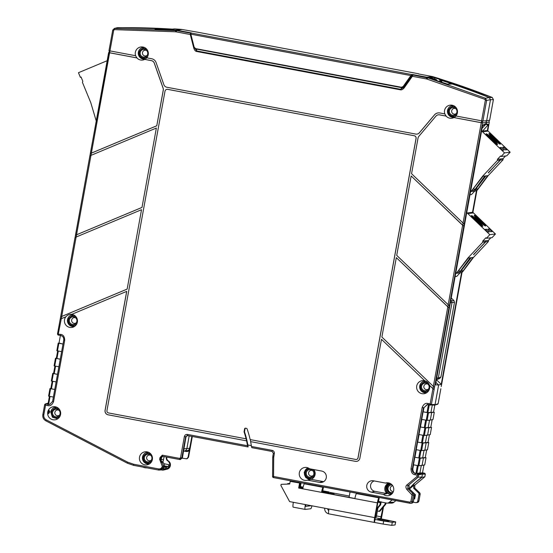 <?xml version="1.0" encoding="UTF-8"?>
<svg xmlns="http://www.w3.org/2000/svg" width="553" height="553" viewBox="0 0 553 553"><rect width="100%" height="100%" fill="white"/><g stroke="black" fill="none" stroke-linecap="round" stroke-linejoin="round"><path stroke-width="0.83" d="M401.236 87.305L403.137 86.531L410.879 75.581L190.847 34.182L194.165 47.212L195.665 48.629L401.81 87.326M403.137 86.531L401.692 87.25M403.586 86.475L412.351 74.475L410.879 75.581M441.142 82.024L441.253 80.849L439.911 78.823L432.46 76.563L418.427 73.922M441.253 80.849L439.884 81.008L439.835 81.595M435.335 80.157L426.93 77.22L412.351 74.475M439.884 81.008A1.929 1.908 -96.7 0 0 438.557 78.982A770.198 761.785 -96.7 0 0 434.817 77.814L434.61 78.961M437.022 80.697A1.929 1.908 -96.7 0 0 435.736 79.314A770.198 761.785 -96.7 0 0 431.997 78.146L430.13 77.434L432.273 77.178L434.817 77.814M409.414 78.623L409.814 78.699M190.847 34.182L190.702 32.952L191.283 32.883L175.875 30.028L181.412 29.378L174.485 28.88L167.69 29.91M174.485 28.88L168.948 29.537L175.875 30.028M168.948 29.537L168.603 29.544M197.414 32.164L181.412 29.378M146.676 50.565A2.889 2.855 -96.7 0 0 142.501 52.57A2.889 2.855 -96.7 0 0 147.229 55.252M140.213 52.556A3.85 3.809 83.3 0 1 146.282 50.212A3.85 3.809 83.3 0 1 147.706 53.966A3.85 3.809 -96.7 0 1 142.377 56.759A3.85 3.809 -96.7 0 1 140.213 52.556M157.066 28.459A770.198 761.785 -96.7 0 0 122.953 27.65A770.198 761.785 -96.7 0 0 117.644 27.664A770.198 761.785 83.3 0 1 156.872 28.452L158.614 29.378L157.066 28.459L160.474 28.493L164.02 29.682M59.606 415.026A2.889 2.855 83.3 0 1 54.878 412.344A2.889 2.855 83.3 0 1 59.053 410.34M60.083 413.741A3.85 3.809 -96.7 0 0 58.659 409.987A3.85 3.809 -96.7 0 0 52.59 412.331A3.85 3.809 83.3 0 0 59.302 415.455A3.85 3.809 83.3 0 0 60.083 413.741M151.391 460.075A2.889 2.855 83.3 0 1 146.669 457.4A2.889 2.855 83.3 0 1 150.838 455.389M151.875 458.79A3.85 3.809 -96.7 0 0 150.444 455.036A3.85 3.809 -96.7 0 0 144.381 457.379A3.85 3.809 83.3 0 0 151.093 460.511A3.85 3.809 83.3 0 0 151.875 458.79M75.837 317.961A2.889 2.855 -96.7 0 0 71.669 319.973A2.889 2.855 -96.7 0 0 76.39 322.648M69.381 319.952A3.85 3.809 83.3 0 1 75.443 317.616A3.85 3.809 83.3 0 1 76.874 321.362A3.85 3.809 -96.7 0 1 71.537 324.155A3.85 3.809 -96.7 0 1 69.381 319.952M393.411 491.472A2.889 2.855 83.3 0 1 390.294 488.071A2.889 2.855 83.3 0 1 392.734 485.734M392.118 484.933A3.85 3.809 -96.7 0 0 388.006 488.057A3.85 3.809 83.3 0 0 393.003 492.398M417.771 501.073L418.932 500.928L417.273 502.497A1.929 1.908 -96.7 0 0 418.925 500.935L420.114 494.389L418.96 494.527L417.771 501.073A1.929 1.908 -96.7 0 1 415.552 502.608L413.167 502.165M313.337 475.38A2.889 2.855 83.3 0 1 308.609 472.704A2.889 2.855 83.3 0 1 312.784 470.7M313.814 474.094A3.85 3.809 -96.7 0 0 312.39 470.347A3.85 3.809 -96.7 0 0 306.321 472.684A3.85 3.809 83.3 0 0 313.033 475.815A3.85 3.809 83.3 0 0 313.814 474.094M428.603 388.918A2.889 2.855 83.3 0 1 423.875 386.236A2.889 2.855 83.3 0 1 428.043 384.231M429.08 387.632A3.85 3.809 -96.7 0 0 427.656 383.879A3.85 3.809 -96.7 0 0 421.586 386.222A3.85 3.809 83.3 0 0 428.299 389.347A3.85 3.809 83.3 0 0 429.08 387.632M434.824 405.072L433.538 412.144L434.285 412.289L432.978 419.506L430.317 420.1L431.693 412.531L430.317 420.1L427.116 420.377L421.718 419.395L423.093 411.826L427.87 412.656L430.939 412.386L432.259 405.142L430.939 412.386L431.693 412.531L428.492 412.808L423.093 411.826M428.188 427.531L429.529 420.169L428.188 427.531L428.934 427.669L427.559 435.239L428.934 427.669L425.741 427.946L420.342 426.964L425.119 427.794L430.787 427.289L432.17 419.686M420.342 426.964L418.967 434.534L424.365 435.515L430.227 434.651L431.534 427.428L430.787 427.289M431.534 427.428L428.934 427.669M425.437 442.67L426.778 435.308L425.437 442.67L426.183 442.815L424.808 450.384L426.183 442.815L422.99 443.084L417.591 442.103L422.368 442.932L428.036 442.428L429.418 434.831M417.591 442.103L416.215 449.679L421.614 450.66L427.476 449.789L428.782 442.573L428.036 442.428M428.782 442.573L426.183 442.815M422.686 457.815L424.02 450.453L422.686 457.815L423.432 457.953L422.057 465.522L423.432 457.953L420.239 458.23L414.84 457.248L419.616 458.078L425.285 457.573L426.667 449.969M414.84 457.248L413.464 464.817L418.863 465.799L424.718 464.935L426.031 457.711L425.285 457.573M426.031 457.711L423.432 457.953M423.916 465.114L422.499 472.884L419.934 472.953L421.268 465.591L419.934 472.953L421.808 473.306L419.934 472.953L415.884 473.416C413.969 473.181 412.946 471.688 412.828 468.923L413.568 464.838M434.285 412.289L431.693 412.531M433.538 412.144L430.939 412.386M404.07 85.798L404.72 85.922M403.849 86.109L404.506 86.227M456.425 113.427A2.889 2.855 83.3 0 1 451.697 110.745A2.889 2.855 83.3 0 1 455.866 108.741M456.902 112.141A3.85 3.809 -96.7 0 0 455.478 108.388A3.85 3.809 -96.7 0 0 449.409 110.731A3.85 3.809 83.3 0 0 456.121 113.856A3.85 3.809 83.3 0 0 456.902 112.141M451.476 82.784L451.13 83.531L454.407 83.835L451.476 82.784A769.845 761.44 83.3 0 0 440.686 79.293A769.845 761.44 83.3 0 1 441.57 79.57L441.667 80.455A7.127 7.044 83.3 0 1 441.75 82.217M454.241 83.779L452.188 83.987A770.198 761.785 83.3 0 1 489.287 97.591L490.47 99.734L486.661 120.692L489.654 120.215L493.394 99.588L490.47 99.734L489.287 97.591L485.465 98.24L486.647 100.383L490.47 99.734L486.661 120.692L482.9 121.017L486.647 100.383L485.354 100.19L481.608 120.824L482.9 121.017M461.548 272.698L441.253 384.349L436.386 379.69M482.541 131.075L488.486 124.466L487.359 130.653M476.416 190.882L472.497 212.421M441.253 384.349L438.633 384.985L435.902 382.365L438.633 384.985L435.08 404.554L434.188 405.169L438.128 403.683L437.243 404.298M489.011 122.04L489.336 120.271L489.011 122.04L485.983 122.524L486.308 120.727L486.322 122.586L482.216 122.849L453.937 117.575L481.262 122.718L463.034 223.039L464.188 223.972L482.555 122.911L486.322 122.586L485.817 124.307L486.115 123.72L482.645 125.158L435.453 384.84L438.633 384.985L435.08 404.554L431.381 404.485A0.767 0.76 91.1 0 1 430.621 405.114L430.621 405.114A0.767 0.76 91.1 0 1 430.497 405.1L427.192 404.54L427.891 404.609L427.932 403.49C425.485 402.874 423.563 404.208 422.167 407.499L411.017 468.854C411.162 472.435 412.49 474.384 414.992 474.695L417.225 475.11L416.955 476.589L406.994 484.884C405.619 485.949 405.57 487.49 406.849 489.502L407.803 488.645L407.893 485.762L418.172 477.191L421.911 477.011L413.969 483.626L409.151 488.658M183.727 451.075A3.083 3.048 -96.7 0 0 186.873 448.566L189.596 448.248L190.121 445.96L188.061 457.317L186.707 458.817L182.338 458.195M188.061 457.317L186.707 458.817M461.969 272.505L456.101 304.807M456.094 304.841L455.631 307.109L456.052 304.855M455.686 307.102L441.259 386.471M455.693 307.088L441.211 386.519M438.135 403.662L440.852 388.752L438.142 403.676L437.589 404.284L434.534 405.155M251.339 445.628L247.827 444.965M190.121 445.96L191.863 436.379M164.276 465.847L168.243 466.594L168.865 464.665L170.331 465.709A4.41 4.362 83.3 0 1 167.061 469.193L163.785 469.981A4.811 4.763 -96.7 0 0 166.494 468.177L166.018 466.953L164.158 466.608M166.937 460.303L166.163 458.389L166.64 458.347L166.868 457.124L166.633 458.354L167.4 460.269L166.937 460.303L168.098 461.147A4.472 4.424 83.3 0 1 169.889 465.605L170.331 465.709M166.64 457.082L166.163 458.389M488.486 124.466L486.115 123.72L486.322 122.586L489.018 122.019M482.347 125.745L485.817 124.307L482.071 128.303L485.817 124.307L488.188 125.054M492.218 97.446L493.394 99.588L492.211 97.446L440.437 79.079A769.79 761.384 83.3 0 1 492.211 97.446L489.287 97.591A770.198 761.785 83.3 0 0 452.195 83.987L447.971 84.277M450.84 300.168L451.469 300.777L453.923 300.555L454.49 302.304L452.029 302.519L451.469 300.777L450.709 300.88M450.37 302.754L452.029 302.519L438.308 378.038L437.119 379.482L436.4 379.614M436.718 377.865L438.308 378.038L440.907 377.035L439.718 378.48L437.119 379.482M440.907 377.035L454.49 302.304M453.923 300.555L451.234 297.984M424.725 473.23L425.34 474.128L422.416 474.204L421.808 473.306L422.416 474.204L421.835 477.412L414.328 483.329M422.105 473.43L417.971 474.025A0.767 0.76 79.4 0 1 418.58 474.923L422.43 473.99M427.891 404.609L434.402 405.176M414.494 483.529L409.165 488.672M413.921 498.536L414.715 498.688M413.879 498.771L414.667 498.924L415.434 494.714L414.183 493.518M418.932 500.928L420.121 494.389A1.929 1.908 -96.7 0 0 419.547 492.647L414.729 488.029L414.826 485.147L424.856 476.79L421.835 477.412M409.469 488.963L413.768 485.375L413.679 488.258L418.393 492.778A1.929 1.908 -96.7 0 1 418.96 494.527M413.768 485.375L414.84 485.14L424.849 476.797L425.34 474.128L424.849 476.769M425.34 474.128L424.718 473.23L422.513 472.815L424.718 473.23L421.808 473.306M413.679 488.258L414.75 488.043M186.873 448.566L189.181 435.875L186.886 448.524A3.083 3.048 83.3 0 1 184.246 451.02L183.644 451.089M166.018 466.953L168.243 466.594L168.693 467.831L166.494 468.177M169.93 465.121L168.693 467.831M161.407 469.953L161.808 470.029A4.811 4.763 -96.7 0 0 163.785 469.981M117.132 27.733L116.738 27.899M160.474 28.493L163.736 28.645L163.584 29.427A769.071 760.672 83.3 0 1 168.112 29.675M418.462 73.749L197.393 32.157L418.469 73.749M504.087 147.112L506.859 149.759L505.394 149.932L502.622 147.285L504.087 147.112L503.306 147.941M491.555 137.026A7.41 0.836 -136.8 0 1 496.642 141.803M499.304 143.808A7.41 0.836 43.2 0 0 494.686 138.782A7.41 0.836 43.2 0 0 489.377 134.497M489.253 134.31A7.797 0.885 -136.8 0 1 494.721 138.755A7.797 0.885 -136.8 0 1 499.504 143.925M500.244 144.209A7.797 0.885 43.2 0 0 500.327 144.174A7.797 0.885 43.2 0 0 495.509 138.45A7.797 0.885 43.2 0 0 489.032 133.467A7.797 0.885 43.2 0 0 488.949 133.501A7.797 0.885 43.2 0 0 493.767 139.232A7.797 0.885 43.2 0 0 500.244 144.209M501.274 147.444L504.039 150.098L502.573 150.271L499.808 147.616L501.274 147.444L500.493 148.273M488.734 137.358A7.41 0.836 -136.8 0 1 493.822 142.135M496.483 144.139A7.41 0.836 43.2 0 0 491.873 139.121A7.41 0.836 43.2 0 0 486.564 134.835M486.433 134.642A7.797 0.885 -136.8 0 1 491.9 139.086A7.797 0.885 -136.8 0 1 496.684 144.257M497.424 144.547A7.797 0.885 43.2 0 0 497.506 144.506A7.797 0.885 43.2 0 0 492.695 138.782A7.797 0.885 43.2 0 0 486.211 133.798A7.797 0.885 43.2 0 0 486.128 133.84A7.797 0.885 43.2 0 0 490.946 139.563A7.797 0.885 43.2 0 0 497.424 144.547M497.43 159.312L497.458 160.405L500.119 160.087L500.092 159.001L497.43 159.312L500.569 155.967L501.122 156.499L506.762 155.828L510.163 152.199L488.161 131.109A1.929 1.908 -96.7 0 0 486.626 130.598L481.545 131.192M481.532 131.275A1.929 1.908 83.3 0 1 482.52 131.78L504.523 152.87L510.163 152.199M483.087 176.22L482.562 176.283L471.958 190.391L483.087 176.22L484.857 176.013L474.495 190.087L472.241 190.356M473.824 188.296L474.495 190.087L475.062 190.025L485.907 175.889L484.857 176.013M471.958 190.391L470.886 191.532L476.52 190.868L477.598 189.72L475.062 190.025M477.598 189.72L488.202 175.619L487.677 175.681L477.315 189.755L476.645 187.965M488.202 175.619L503.092 159.734L503.064 158.649L500.396 158.967L500.43 160.052L488.327 172.66M503.092 159.734L500.43 160.052M501.122 156.499L504.523 152.87M500.119 160.087L488.334 172.944M503.064 158.649L505.573 155.967M482.562 176.283L497.458 160.405M487.677 175.681L485.907 175.889M474.75 191.075L471.453 194.594L469.995 194.767M489.377 228.907L492.149 231.562L490.684 231.735L487.912 229.08L489.377 228.907L488.603 229.744M476.845 218.829A7.41 0.836 -136.8 0 1 481.933 223.606M484.594 225.61A7.41 0.836 43.2 0 0 479.983 220.585A7.41 0.836 43.2 0 0 474.674 216.299M474.543 216.112A7.797 0.885 -136.8 0 1 480.011 220.557A7.797 0.885 -136.8 0 1 484.794 225.728M485.534 226.011A7.797 0.885 43.2 0 0 485.617 225.977A7.797 0.885 43.2 0 0 480.806 220.253A7.797 0.885 43.2 0 0 474.322 215.269A7.797 0.885 43.2 0 0 474.239 215.304A7.797 0.885 43.2 0 0 479.057 221.027A7.797 0.885 43.2 0 0 485.534 226.011M486.564 229.246L489.329 231.894L487.864 232.066L485.099 229.419L486.564 229.246L485.783 230.076M474.025 219.161A7.41 0.836 -136.8 0 1 479.119 223.937M481.781 225.942A7.41 0.836 43.2 0 0 477.163 220.917A7.41 0.836 43.2 0 0 471.854 216.631M471.723 216.444A7.797 0.885 -136.8 0 1 477.191 220.889A7.797 0.885 -136.8 0 1 481.974 226.059M482.714 226.343A7.797 0.885 43.2 0 0 482.797 226.308A7.797 0.885 43.2 0 0 477.986 220.585A7.797 0.885 43.2 0 0 471.509 215.601A7.797 0.885 43.2 0 0 471.426 215.635A7.797 0.885 43.2 0 0 476.237 221.366A7.797 0.885 43.2 0 0 482.714 226.343M482.721 241.115L482.748 242.207L485.41 241.889L485.382 240.804L482.721 241.115L485.859 237.769L486.412 238.295L492.052 237.631L495.453 234.002L473.451 212.912A1.929 1.908 -96.7 0 0 471.916 212.393L466.677 213.016M466.67 213.057A1.929 1.908 83.3 0 1 467.817 213.576L489.82 234.666L495.453 234.002M468.384 258.023L467.859 258.085L457.255 272.187L468.384 258.023L470.147 257.809L459.785 271.889L457.531 272.159M459.121 270.099L459.785 271.889L460.352 271.82L471.197 257.691L470.147 257.809M457.255 272.187L456.177 273.334L461.817 272.67L462.889 271.523L460.352 271.82M462.889 271.523L473.492 257.415L472.967 257.477L462.605 271.558L461.935 269.767M473.492 257.415L488.389 241.537L488.354 240.451L485.693 240.762L485.721 241.855L473.617 254.463M488.389 241.537L485.721 241.855M486.412 238.295L489.82 234.666M485.41 241.889L473.624 254.746M488.354 240.451L490.87 237.769M467.859 258.085L482.748 242.207M472.967 257.477L471.197 257.691M456.177 273.334L455.713 273.348M460.041 272.878L456.743 276.396L455.126 276.583M96.222 120.893L90.74 102.561L82.411 82.314L82.826 81.305L81.07 77.033L80.365 77.33L78.464 72.706L106.425 61.017A1.929 1.908 83.3 0 1 107.13 60.871L106.929 60.878M80.365 77.33L81.153 77.24M374.45 522.44L328.793 513.848A5.005 0.705 -79.3 0 1 328.765 513.848A5.005 0.705 -79.3 0 1 328.959 509.016L305.353 504.578A5.005 0.705 100.7 0 0 305.159 509.41A5.005 0.705 100.7 0 0 305.194 509.41L310.772 508.753A5.005 0.705 100.7 0 0 311.954 505.815M311.353 505.705L305.726 506.382L305.781 504.654M289.807 483.495L287.719 483.578L289.813 483.46M383.512 506.894L381.715 516.785A5.005 0.705 100.7 0 1 381.266 518.88M287.719 483.578L287.629 484.062M305.132 509.396L293.201 507.156A5.005 0.705 -79.3 0 1 293.166 507.149A5.005 0.705 -79.3 0 1 293.36 502.318L289.613 501.612L280.917 485.493L281.124 484.359L289.717 483.979M290.194 481.366L300.016 483.073L290.643 481.31L290.194 481.366L289.717 484.013L281.124 484.359M299.56 483.128L298.668 488.05L302.788 488.824A5.005 0.705 -79.3 0 1 304.42 483.82L323.394 487.311L322.848 490.338L321.977 492.294L321.521 492.35L354.874 498.626A5.005 0.705 -79.3 0 1 356.498 493.615L378.978 497.845A5.005 0.705 100.7 0 0 377.353 502.857L374.671 517.615A5.005 0.705 100.7 0 0 374.478 522.454A5.005 0.705 100.7 0 0 374.505 522.454L377.803 502.801L378.66 500.824M300.016 483.073L299.118 487.995L298.668 488.05M299.118 487.995L302.816 488.693M323.394 487.311L322.848 490.338M323.374 487.317L323.152 487.345A5.005 0.705 100.7 0 0 321.521 492.35L302.788 488.824M321.977 492.294L354.895 498.488M382.953 507.557L380.637 518.762L395.706 521.894L392.298 522.322L383.678 521.044L383.125 524.071L374.505 522.454M395.706 521.894L395.07 524.956L391.745 525.35L383.125 524.071M375.038 519.419L383.678 521.044M380.381 520.055L380.547 519.122L389.54 520.808L386.388 521.182L377.395 519.495L380.547 519.122M324.722 508.221A5.005 4.949 -96.7 0 0 328.669 513.765M328.717 510.543A1.929 1.908 83.3 0 1 327.729 508.788M330.957 493.822L332.823 493.601L330.404 493.228M332.837 494.341L332.823 493.601M328.731 508.974L328.136 509.043A1.929 1.908 83.3 0 1 328.123 508.857M326.277 477.792A5.779 5.717 -96.7 0 0 321.687 471.052L309.611 468.785A6.505 6.436 -96.7 0 0 299.339 472.718A6.505 6.436 -96.7 0 0 307.544 480.135L319.62 482.41A5.779 5.717 -96.7 0 0 326.277 477.792M395.886 500.624L393.943 502.242L389.222 502.352A3.325 3.29 83.3 0 1 386.526 503.057L381.121 502.041L380.616 504.827L376.565 509.624M377.948 507.986L377.388 511.09L379.787 511.311L385.773 504.218L386.001 502.954M385.282 502.822L385.012 504.308L379.026 511.401M393.943 502.242A3.85 3.809 83.3 0 1 391.524 503.119L387.128 503.112M385.012 504.308L385.773 504.218M349.302 496.048L329.975 492.412L329.733 493.76M389.222 502.352L392.139 499.919M390.916 494.7A5.986 5.924 83.3 0 1 389.554 483.177M378.204 501.239L381.121 502.041M406.994 484.884L407.893 485.762L409.179 485.721L409.089 488.596L407.803 488.645L412.808 493.442L413.99 493.304L409.089 488.596M414.556 495.046L413.374 495.191L412.185 501.73A1.929 1.908 83.3 0 1 410.533 503.292L411.715 503.154A1.929 1.908 -96.7 0 0 413.368 501.592L414.556 495.046A1.929 1.908 -96.7 0 0 413.99 493.304M422.416 474.204L421.911 477.011M415.884 473.416L417.971 474.025L417.225 475.11L418.58 474.923L418.172 477.191L416.955 476.589M334.136 493.2L333.894 494.541M388.959 483.073L385.469 483.052A6.505 6.436 83.3 0 1 393.674 490.47A6.505 6.436 83.3 0 1 383.409 494.41L387.045 493.615A6.09 6.028 83.3 0 1 388.959 483.073M190.896 33.228L176.207 30.512A769.845 761.44 -96.7 0 0 168.223 29.945L155.358 29.274L157.225 28.556M448.048 84.298L435.674 80.268A769.845 761.44 -96.7 0 0 428.022 77.89L485.465 98.24L484.884 99.333L485.354 100.19M424.151 77.116L413.347 75.084L424.151 77.116M402.536 87.761L303.355 69.097M195.741 48.643A1.929 1.908 -96.7 0 0 196.55 49.003L295.834 67.673M380.616 504.827L379.856 504.917L376.752 508.594M381.169 501.799L380.519 501.875L379.856 504.917M380.519 501.875L378.141 501.426M356.305 493.767L356.409 493.193M383.409 494.41L371.326 492.135A5.779 5.717 -96.7 0 1 372.349 480.688A5.779 5.717 -96.7 0 1 373.393 480.785L385.469 483.052M374.215 480.937A5.364 5.302 -96.7 0 0 374.872 491.32L387.045 493.615M251.47 446.471L251.809 447.66L272.145 451.483L273.355 453.287L274.323 453.508C274.461 451.877 273.742 450.826 272.18 450.37L251.47 446.471A93.962 92.939 -96.7 0 0 250.613 441.633L355.42 461.347A3.85 3.809 -96.7 0 0 359.851 458.271L381.473 339.307L424.766 380.803A6.595 6.525 -96.7 0 0 419.07 392.326A6.595 6.525 -96.7 0 0 429.37 385.213L432.937 388.635L430.165 403.911L427.932 403.49M117.644 27.664L114.602 28.459L175.771 30.609L155.358 29.274M164.061 466.981L165.347 467.223A0.767 0.76 83.3 0 1 165.734 468.536A4.472 4.424 83.3 0 1 163.197 469.746L158.504 470.036L158.545 468.916L133.619 464.23L127.646 462.163L46.217 419.831C44.337 418.718 43.535 417.066 43.805 414.881L45.567 405.183L47.8 405.605C50.247 406.227 52.169 404.893 53.565 401.602L64.715 340.24C64.563 336.659 63.242 334.717 60.74 334.406L57.477 334.13L58.086 335.028L57.477 334.13L60.194 319.212L57.471 334.13M428.022 77.89L448.262 84.333M412.586 75.388L413.347 75.084L412.586 75.388M295.793 67.673L196.232 49.037L401.955 87.747L400.635 89.303L196.716 50.931L196.585 51.47L400.503 89.842L400.635 89.303L403.718 87.36L404.222 87.823L403.718 87.36L412.13 75.485L412.891 75.173L412.344 76.3L426.404 78.948L426.778 77.793L413.347 75.084M403.994 87.035L402.522 87.754A1.929 1.908 -96.7 0 0 402.923 87.789M402.757 87.816L401.955 87.747M196.232 49.037L195.085 48.415M302.933 488.092L299.519 487.449L300.397 482.658M294.023 481.456L293.94 481.933M328.074 493.442L328.185 492.847L322.095 491.7M301.115 482.79L300.417 486.605L303.148 487.117M322.378 490.732L329.083 491.997L328.793 493.58M380.27 502.642L377.927 502.2M350.042 491.997L349.061 497.396M330.881 492.585L330.639 493.926M332.989 494.368L333.231 493.027M424.766 380.803L381.473 339.307M433.414 386.374L432.999 388.635L429.398 385.185A6.581 6.512 -96.7 0 0 424.842 380.817M414.95 457.234L416.319 449.7M417.702 442.096L419.077 434.554M420.453 426.951L421.828 419.416M423.204 411.812L423.957 407.685L427.441 404.554M430.497 405.1L430.165 403.911L431.381 404.485L434.098 389.568L432.937 388.635M310.945 479.313L305.774 477.578L304.178 472.303L307.876 467.81M434.098 389.568L448.939 307.897L396.314 257.636L449.001 307.897L463.78 226.225L411.155 175.965L462.681 225.299L463.843 226.225L464.188 223.972M432.999 388.635L434.153 389.561M355.42 461.347L355.475 461.347A3.85 3.809 -96.7 0 0 356.588 461.389M355.475 461.347L250.613 441.633M244.509 431.782L244.06 431.831A90.111 89.13 83.3 0 1 246.078 438.819L108.464 412.932A1.929 1.908 83.3 0 1 106.936 410.685L164.994 91.204A2.309 2.288 83.3 0 1 167.656 89.358L414.204 135.741A2.309 2.288 83.3 0 1 416.036 138.437L357.978 457.919A1.929 1.908 83.3 0 1 355.759 459.46L250.17 439.594A93.962 92.939 -96.7 0 0 247.073 428.872A0.767 0.76 -96.7 0 0 246.493 428.375L245.497 428.188A0.767 0.76 -96.7 0 0 244.613 428.803L245.062 428.748L244.509 431.782A90.111 89.13 83.3 0 1 248.145 446.914L247.495 445.725L187.467 434.43C185.843 434.285 184.813 435.004 184.363 436.587L180.506 457.78L179.621 458.402L162.333 455.147L159.983 457.594L159.658 459.412L162.299 466.317C161.752 468.218 160.501 469.089 158.545 468.916M250.233 439.6A93.962 92.939 83.3 0 1 250.668 441.626M273.355 453.287L272.857 456.018L273.369 453.28L272.138 451.483L251.809 447.66M272.145 451.483L272.18 450.37M406.849 489.502L412.075 494.997L410.886 501.536L410.001 502.159L273.569 476.486L273.535 477.598L272.588 476.458L273.569 476.486L273.721 457.372L274.323 453.508M313.71 469.552A6.09 6.028 83.3 0 1 310.986 479.306L307.544 480.135M310.986 479.306L323.159 481.594A5.364 5.302 -96.7 0 0 323.643 481.663M156.872 28.452L155.006 29.171M135.63 55.729L135.706 55.729A6.581 6.512 83.3 0 0 137.02 57.934L136.937 57.934A6.595 6.525 -96.7 0 0 144.741 59.399L151.377 60.65A3.85 3.809 83.3 0 1 154.28 63.153L163.087 88.19A3.85 3.809 83.3 0 1 163.246 90.174L156.776 125.773L163.301 90.167A3.85 3.809 -96.7 0 0 163.142 88.183L154.335 63.146A3.85 3.809 -96.7 0 0 151.432 60.643L144.775 59.392A6.581 6.512 -96.7 0 0 142.854 47.019A6.595 6.525 -96.7 0 0 135.63 55.729L109.95 50.897L113.704 30.263L114.443 29.634L175.522 31.784L175.771 30.609L176.594 30.719L176.22 31.874L190.287 34.521L193.82 48.235L194.67 48.028L196.716 50.931L196.495 49.086M113.704 30.263L112.743 30.035L114.602 28.459L112.736 30.042L108.982 50.676L109.95 50.897M109.321 50.772L108.982 52.625L137.02 57.934M109.003 52.507L90.284 153.623L91.376 153.112L109.612 52.791L108.651 52.563M109.612 52.791L136.937 57.934M63.014 344.042L58.971 343.282L60.388 335.464M63.007 344.07L59.019 343.012M56.835 350.713L58.217 343.137L56.835 350.713L61.632 351.646M60.256 359.215L55.459 358.282L56.358 358.137M54.083 365.851L55.466 358.282L54.083 365.851L58.881 366.784M57.692 350.83L56.309 358.406L60.263 359.18M57.505 374.353L52.708 373.42L53.606 373.282M51.332 380.996L52.715 373.42L51.332 380.996L56.13 381.929M54.941 365.975L53.558 373.551L57.512 374.319M54.754 389.499L49.957 388.565L50.855 388.42M52.189 381.114L50.807 388.69L54.761 389.464M49.964 388.559L48.581 396.135L53.378 397.068M49.97 404.347L48 404.153L49.438 396.259M50.074 396.411L48.636 404.319L48 404.153L49.417 396.321M133.619 464.23L133.577 465.343L158.504 470.036L133.57 465.343L127.294 463.172L45.864 420.84C43.514 419.444 42.512 417.377 42.851 414.646L44.675 404.575L45.567 403.96L45.567 405.183L44.669 404.582L42.837 414.653L43.805 414.881M48.18 403.13L45.222 403.973L48.692 404.326M147.05 467.879A9.629 9.525 83.3 0 1 142.881 467.098M165.734 468.536L163.183 468.833L163.591 468.004L160.356 470.078M188.241 435.709L188.262 435.702A6.332 6.263 83.3 0 1 188.241 435.709A6.332 6.263 83.3 0 1 186.879 435.799L186.05 436.49L182.386 457.988L180.174 459.529M184.177 448.704L184.08 449.167M482.555 122.911L481.262 122.718M481.608 120.824L455.928 115.992A6.595 6.525 -96.7 0 0 452.05 105.194A6.595 6.525 -96.7 0 0 444.826 113.904L444.902 113.904A6.581 6.512 -96.7 0 0 446.209 116.109L439.552 114.851A3.85 3.809 -96.7 0 0 438.411 114.817A3.85 3.809 -96.7 0 0 438.384 114.817M403.704 87.374L411.826 75.844L413.05 75.084A0.767 0.767 0 0 1 413.354 75.084M191.089 33.899L190.488 33.332L190.287 34.521L191.138 34.314M300.417 486.605L299.774 486.681L299.519 487.449M328.185 492.847L328.434 492.073L322.309 490.919M303.099 487.304L299.774 486.681M328.434 492.073L329.083 491.997M141.99 207.437L156.368 128.026L141.99 207.437L76.584 234.776L75.485 235.281L75.077 237.507M127.149 289.101L141.527 209.698L127.149 289.101L61.742 316.447L60.643 316.952L60.242 319.212M71.696 314.374A6.581 6.512 -96.7 0 0 65.904 316.793L65.821 316.814A6.595 6.525 -96.7 0 0 73.501 326.989A6.595 6.525 -96.7 0 0 71.669 314.367L126.741 291.362L105.118 410.326A3.85 3.809 83.3 0 0 108.181 414.812L108.125 414.819A3.85 3.809 83.3 0 1 105.063 410.333L105.118 410.326M246.078 438.819L246.133 438.812A90.111 89.13 83.3 0 1 246.61 440.859L108.181 414.812M356.332 459.481L356.388 459.474A1.929 1.908 -96.7 0 0 358.033 457.912L416.098 138.43A2.309 2.288 -96.7 0 0 414.259 135.734L167.711 89.351A2.309 2.288 -96.7 0 0 166.999 89.33M416.921 134.116A3.85 3.809 -96.7 0 0 419.402 132.789L434.513 114.886A5.779 5.717 83.3 0 1 438.156 112.909M91.017 155.365L91.425 153.112L156.831 125.766M48.636 412.026A6.394 6.325 -96.7 0 0 48.553 413.762L49.687 411.971L49.169 410.381A6.394 6.325 -96.7 0 0 48.636 412.026M60.574 414.487A6.595 6.525 83.3 0 1 50.081 418.421A6.595 6.525 83.3 0 1 55.231 406.78A6.595 6.525 83.3 0 1 60.574 414.487M139.522 457.137A6.595 6.525 83.3 0 1 147.022 451.842A6.595 6.525 83.3 0 1 148.501 464.416A6.595 6.525 83.3 0 1 139.522 457.137M60.74 334.406L60.699 335.519L58.086 335.028L61.286 318.708L65.821 316.814M163.591 468.004A4.472 4.424 -96.7 0 0 164.186 466.455L159.305 470.105L158.504 470.036M186.243 436.787L185.649 436.78L187.426 435.543L187.467 434.43M187.177 435.522L247.855 446.914L187.177 435.522M188.013 435.557L186.879 435.799M455.955 115.999A6.581 6.512 83.3 0 1 453.965 117.568M463.034 223.039L411.563 173.711L418.033 138.112A3.85 3.809 83.3 0 1 418.884 136.315L435.909 116.144A3.85 3.809 83.3 0 1 439.497 114.858L446.126 116.109A6.595 6.525 -96.7 0 0 453.937 117.575M400.503 89.842C401.602 90.077 402.84 89.406 404.222 87.823L412.344 76.3L411.833 75.837L412.344 76.3M193.82 48.235C194.552 50.219 195.472 51.298 196.585 51.47M91.425 153.112L90.333 153.616L89.925 155.877M108.644 52.563L90.333 153.616M90.969 155.372L89.876 155.877L75.443 235.288L76.535 234.783L90.969 155.372L156.368 128.026M141.934 207.444L76.535 234.783M89.869 155.877L75.084 237.541M127.093 289.108L61.694 316.454L76.127 237.037L75.035 237.548L60.602 316.959L75.021 237.541M76.127 237.037L141.527 209.698M60.236 319.178L60.602 316.959L61.694 316.454M60.194 319.212L61.286 318.708M126.685 291.369L105.063 410.333M108.125 414.819L246.61 440.859M246.555 440.865A90.111 89.13 83.3 0 1 247.495 445.725M447.778 306.97L433.352 386.381L434.506 387.307M433.352 386.381L381.881 337.047L396.314 257.636M462.619 225.299L448.193 304.71L449.347 305.636M448.193 304.71L396.722 255.382L411.155 175.965M434.513 114.886L434.458 114.893A5.779 5.717 83.3 0 1 439.842 112.964L444.826 113.904M434.458 114.893L419.347 132.796A3.85 3.809 83.3 0 1 415.759 134.075L166.792 87.236A3.85 3.809 83.3 0 1 163.888 84.733L156.07 62.51A5.779 5.717 83.3 0 0 151.722 58.756L146.739 57.823M156.776 125.773L91.376 153.112M49.169 410.381L48.553 413.762M184.363 436.587L185.649 436.78L181.799 457.974L179.58 459.515L180.437 459.557M162.935 456.28L160.716 457.822L160.494 459.059L161.262 460.974L162.43 461.817A4.472 4.424 83.3 0 1 164.22 466.276L164.186 466.455M179.898 459.55L179.621 458.402M244.06 431.831L244.613 428.803M245.497 428.188A0.767 0.76 -96.7 0 0 245.062 428.748M159.658 459.412L160.653 461.071L160.937 462.826M162.333 455.147L162.347 456.273L159.983 457.594M162.34 456.273L179.58 459.515L162.34 456.273M377.388 511.09L376.351 516.772L375.238 516.903M433.269 76.763L427.739 77.42M426.93 77.22L432.46 76.563M438.557 78.982L439.911 78.823M432.273 77.178L432.093 78.18M434.375 79.48L435.736 79.314M411.764 74.544L190.702 32.952M182.234 29.482L176.704 30.139M147.838 55.984A4.763 4.714 83.3 0 1 139.328 52.39A4.763 4.714 83.3 0 1 147.091 49.708M138.381 52.155A5.917 5.855 83.3 0 1 144.001 47.323L138.361 52.162L140.061 57.498L145.404 59.019A5.917 5.855 83.3 0 1 138.381 52.155M160.557 28.597L162.209 29.579M60.201 415.773A4.763 4.714 83.3 0 1 51.699 412.165A4.763 4.714 83.3 0 1 59.503 409.51M50.752 411.93A5.917 5.855 83.3 0 1 56.413 407.098L50.731 411.937L52.417 417.252L57.733 418.808M151.999 460.808A4.763 4.714 83.3 0 1 143.49 457.213A4.763 4.714 83.3 0 1 151.259 454.531M142.543 456.978A5.917 5.855 83.3 0 1 148.163 452.147L142.522 456.985L144.215 462.315L149.545 463.849A5.917 5.855 83.3 0 1 142.543 456.999M76.998 323.387A4.763 4.714 83.3 0 1 68.489 319.786A4.763 4.714 83.3 0 1 76.259 317.104M67.542 319.558A5.917 5.855 83.3 0 1 73.162 314.719L67.521 319.558L69.215 324.887L74.544 326.422A5.917 5.855 83.3 0 1 67.542 319.572M392.257 493.497A4.763 4.714 83.3 0 1 387.114 487.891A4.763 4.714 83.3 0 1 391.137 484.034M386.167 487.656A5.917 5.855 83.3 0 1 389.734 483.246L386.146 487.663L391.068 494.596A5.917 5.855 83.3 0 1 386.167 487.677M312.521 469.331A4.763 4.714 83.3 0 1 309.217 478.075A4.763 4.714 83.3 0 1 309.459 468.668M311.284 479.195A5.917 5.855 83.3 0 1 308.056 467.879L304.461 472.297L306.086 477.543L311.277 479.202M429.204 389.651A4.763 4.714 83.3 0 1 420.695 386.056A4.763 4.714 83.3 0 1 428.582 383.485M419.748 385.821A5.917 5.855 83.3 0 1 425.395 380.989L419.727 385.828L421.421 391.158L426.75 392.692A5.917 5.855 83.3 0 1 419.748 385.842M457.027 114.16A4.763 4.714 83.3 0 1 448.518 110.565A4.763 4.714 83.3 0 1 456.287 107.883M447.571 110.33A5.917 5.855 83.3 0 1 453.19 105.499L447.55 110.337L449.257 115.674L454.601 117.195A5.917 5.855 83.3 0 1 447.571 110.33M454.421 83.842L453.605 83.842M441.667 80.455A769.071 760.672 83.3 0 1 451.13 83.531L447.543 84.132M188.545 457.165L192.32 436.469L188.559 457.172L187.191 458.679M161.918 456.37L161.372 459.377A9.595 9.491 83.3 0 1 161.013 460.76M160.46 459.46L163.522 459.702A11.516 11.392 83.3 0 1 162.803 462.114M164.082 456.598L163.522 459.702M186.091 450.84L186.022 451.455L184.038 451.082M163.951 463.739L168.865 464.665M189.299 450.501A3.85 3.809 83.3 0 1 186.022 451.455M168.098 461.147L168.603 461.133A4.41 4.362 83.3 0 1 170.365 465.529L167.061 469.193M168.61 461.14L167.4 460.269L168.603 461.133L170.372 465.522M487.732 130.805L489.308 122.109L487.725 130.798M476.873 190.495L472.87 212.532L476.886 190.481M420.121 494.389L419.561 492.647L414.743 488.029L414.84 485.133M419.547 492.647L418.393 492.778M189.596 448.248A3.083 3.048 83.3 0 1 186.962 450.743L184.239 451.061M166.64 458.347L167.414 460.276M126.326 27.657A769.79 761.384 83.3 0 1 172.308 29.109L122.953 27.65M163.736 28.645A769.845 761.44 83.3 0 1 172.163 29.122M404.45 86.316L403.794 86.192M403.939 87.035L403.192 86.897M488.161 131.109L482.52 131.78M473.451 212.912L467.817 213.576M305.774 504.682L311.318 505.725M323.152 487.345L304.42 483.82M374.671 517.615L328.959 509.016M354.874 498.626L377.353 502.857M305.353 504.578L293.36 502.318M379.206 497.818L378.653 500.852L379.227 497.811M378.978 497.845L356.498 493.615M381.266 516.841L376.503 515.942M395.623 521.928L395.07 524.956M391.745 525.35L392.298 522.322M375.093 517.719L380.637 518.762M410.886 501.536L413.368 501.592M409.96 503.271L273.528 477.598L410.533 503.292A1.929 1.908 83.3 0 1 409.967 503.271L410.001 502.159M411.854 494.299L412.808 493.442A1.929 1.908 83.3 0 1 413.374 495.191L412.075 494.997M418.227 465.709L416.803 473.541M420.239 458.23L418.863 465.799M420.978 450.571L419.616 458.078M422.99 443.084L421.614 450.66M423.729 435.432L422.368 442.932M425.741 427.946L424.365 435.515M426.481 420.287L425.119 427.794M428.492 412.808L427.116 420.377M429.28 404.872L427.87 412.656M371.326 492.135L374.872 491.32M176.2 30.512L177.029 30.615M427.213 77.69L426.778 77.793L427.587 77.987L427.096 79.114L484.884 99.333M417.377 465.522L415.939 473.43M412.828 468.923L412.31 469.048C412.109 471.384 413.132 472.884 415.365 473.534L414.992 474.695M419.374 458.098L417.999 465.674M420.128 450.377L418.752 457.946M422.126 442.96L420.75 450.529M422.879 435.239L421.504 442.808M424.884 427.822L423.501 435.391M425.63 420.093L424.255 427.669M427.635 412.676L426.259 420.245M428.444 404.616L427.006 412.524M423.957 407.685L427.192 404.54M422.167 407.499L423.46 407.692L412.31 469.048L411.017 468.854M272.871 456.011L272.733 457.345L272.857 456.018L273.825 456.246M272.733 457.345L272.588 476.458L272.747 457.338L273.721 457.372M319.62 482.41L323.159 481.594M108.989 52.625L109.335 50.731M48.623 403.089L45.567 403.96M165.347 467.223L163.909 467.389M163.405 468.384L163.183 468.833M186.886 448.524L184.163 448.842M482.562 120.955L482.216 122.849M412.13 75.485L412.891 75.173M76.176 237.037L76.584 234.776M61.335 318.708L61.742 316.447M448.255 304.71L447.84 306.963M463.096 223.039L462.681 225.299M114.602 28.459L114.443 29.634M109.625 52.777L109.971 50.883M60.699 335.519C62.931 336.176 63.954 337.669 63.761 340.012L63.747 340.019C63.941 337.662 62.918 336.169 60.692 335.519L58.086 335.028M57.477 350.865L58.853 343.289M56.952 358.558L58.328 350.989M54.726 366.003L56.102 358.434M54.201 373.697L55.577 366.127M51.975 381.141L53.351 373.572M51.45 388.842L52.825 381.273M49.224 396.287L50.6 388.718M53.565 401.602L52.611 401.367L49.715 404.416L48.173 404.45L47.8 405.605M42.837 414.653C42.498 417.377 43.507 419.444 45.858 420.84L46.217 419.831M45.858 420.84L127.28 463.165L127.646 462.163M180.506 457.78L182.386 457.988M481.704 120.824L481.359 122.718M426.404 78.948L427.096 79.114M175.522 31.784L176.22 31.874M49.715 404.416L52.611 401.367L63.761 340.012L64.715 340.24M164.22 466.276L162.299 466.317M162.43 461.817L161.856 461.935L163.619 466.324L162.326 466.138M161.262 460.974L160.653 461.071L161.856 461.935L161.027 462.889M159.886 459.149L160.494 459.059M160.716 457.822L160.128 457.815M401.872 87.319L402.259 87.27M461.983 272.491L456.107 304.827M417.273 502.497L416.119 502.629M493.407 99.581L489.654 120.215M293.166 507.149L305.159 509.41M374.478 522.454L328.765 513.848M303.286 69.084L403.096 87.775M196.55 49.003L195.748 48.643M114.132 28.521L117.174 27.726M272.588 476.458A1.154 1.154 0 0 0 273.528 477.598M112.736 30.042L108.982 50.676M56.309 358.406L57.671 350.899M53.558 373.551L54.92 366.038M50.807 388.69L52.169 381.183M48.581 396.135L49.957 388.565M45.222 403.973L44.669 404.582M133.57 465.343L127.28 463.165M163.377 468.412L163.695 467.817M89.918 155.835L90.326 153.616M52.597 401.374L63.747 340.019"/></g></svg>
